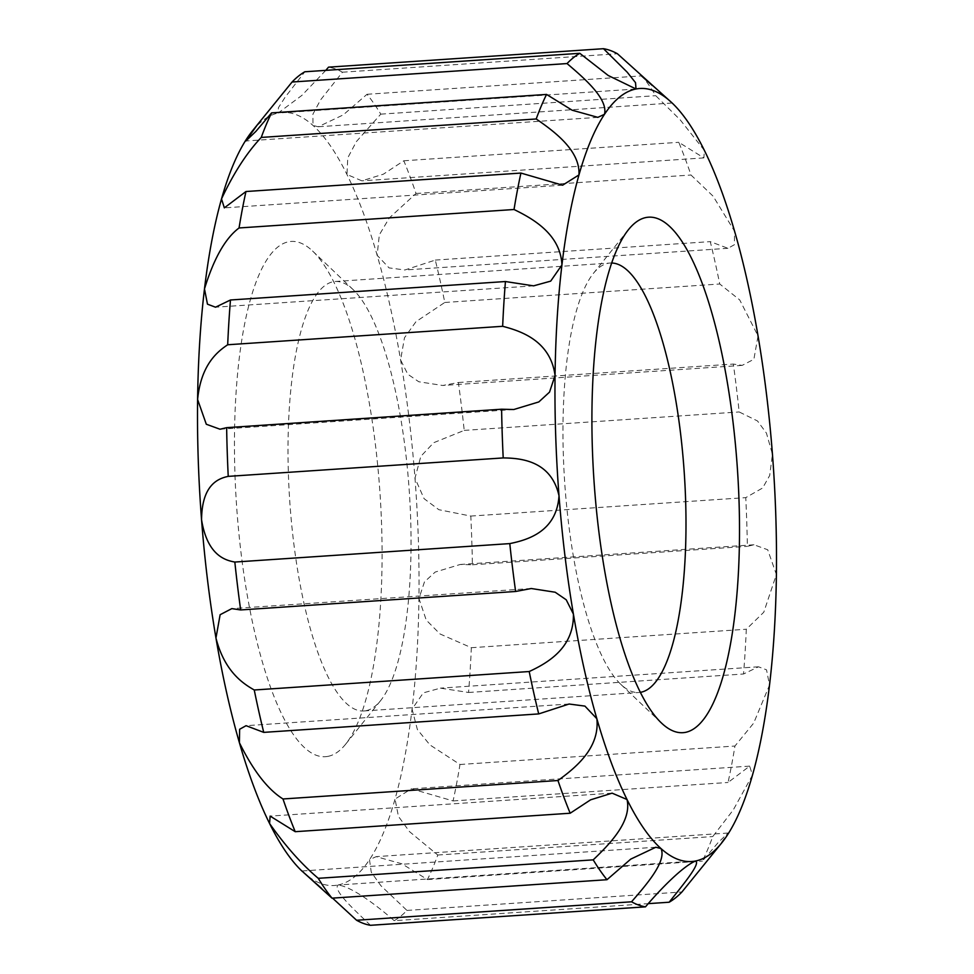 <?xml version="1.0" encoding="UTF-8"?>
<svg xmlns="http://www.w3.org/2000/svg" width="974" height="974" viewBox="0 0 974 974"><rect width="100%" height="100%" fill="white"/><g stroke="black" fill="none" stroke-linecap="round" stroke-linejoin="round"><path stroke-width="0.73" stroke-dasharray="4.87 3.65" d="M370.51 925.3C354.986 910.495 332.658 890.248 337.978 885.013L695.826 860.967M301.843 870.975A387.384 107.944 86.2 0 0 303.547 872.546A387.384 107.944 86.2 0 0 337.978 885.013C351.833 886.51 377.571 906.1 394.202 920.686L648.209 903.641M332.56 898.125L321.761 888.531M337.978 885.013A387.384 107.944 86.2 0 0 369.499 859.701A387.384 107.944 86.2 0 0 395.03 799.07A387.384 107.944 86.2 0 0 412.063 709.072A387.384 107.944 86.2 0 0 418.942 598.511A387.384 107.944 86.2 0 0 414.985 478.197A387.384 107.944 86.2 0 0 400.594 359.93A387.384 107.944 86.2 0 0 377.145 255.273A387.384 107.944 86.2 0 0 346.963 174.48A387.384 107.944 86.2 0 0 312.995 125.439A387.384 107.944 86.2 0 0 278.564 112.972A387.384 107.944 86.2 0 0 252.205 131.198M328.068 756.335A258.256 71.954 86.2 0 0 345.648 744.185A258.256 71.954 86.2 0 0 380.067 494.171A258.256 71.954 86.2 0 0 312.557 251A258.256 71.954 86.2 0 0 234.844 470.466A258.256 71.954 86.2 0 0 328.068 756.335M394.202 920.686A430.423 119.936 86.2 0 0 406.962 910.434L380.883 885.695L371.252 872.156L369.499 859.701L376.171 856.645L401.909 863.816L427.452 879.571A430.423 119.936 86.2 0 0 437.789 855.026L409.506 831.626L398.439 816.395L395.03 799.07L411.381 788.818L453.08 800.932A430.423 119.936 86.2 0 0 459.972 764.493L429.875 744.879L417.371 729.514L412.063 709.072L423.313 692.867L440.406 688.143L468.567 692.465A430.423 119.936 86.2 0 0 471.343 647.698L439.992 633.952L426.222 620.048L418.942 598.511L424.469 581.88L435.183 572.067L460.203 564.482L472.402 564.786A430.423 119.936 86.2 0 0 470.795 516.074L438.86 509.706L424.092 498.676L414.985 478.197L420.841 456.319L433.71 442.695L464.208 430.398A430.423 119.936 86.2 0 0 458.377 382.514L442.744 385.485L418.808 381.771L407.777 374.211L400.594 359.93L404.49 337.734L415.971 321.688L444.789 302.464A430.423 119.936 86.2 0 0 435.293 260.082L404.892 269.981L389.076 267.899L377.145 255.273L379.312 234.88L389.332 217.92L416.032 193.485A430.423 119.936 86.2 0 0 403.82 160.771L383.403 174.176L361.902 180.847L346.963 174.48L347.767 157.849L356.411 141.559L380.785 114.141A430.423 119.936 86.2 0 0 367.028 94.283L343.238 114.895L318.181 126.766L312.995 125.439L312.922 114.177L320.434 100.079L342.458 72.198A430.423 119.936 86.2 0 0 328.518 67.157M406.962 910.434L681.934 891.977M716.572 849.304L728.114 833.026L718.13 842.595L702.412 861.113A430.423 119.936 86.2 0 0 712.749 836.569L733.288 809.893L752.488 775.085L749.651 766.124L728.041 782.475A430.423 119.936 86.2 0 0 734.944 746.035L753.657 723.146L769.521 685.087L766.526 669.832L758.49 666.8L743.527 674.008A430.423 119.936 86.2 0 0 746.315 629.241L763.774 612.232L776.4 574.514L767.695 549.75L753.973 544.77L747.362 546.341A430.423 119.936 86.2 0 0 745.767 497.629L762.642 487.986L769.691 475.482L772.443 454.213L766.441 433.138L757.492 420.963L739.169 411.953A430.423 119.936 86.2 0 0 733.337 364.057L742.176 365.384L753.876 359.284L758.04 335.945L739.741 299.955L719.749 284.006A430.423 119.936 86.2 0 0 710.265 241.625L727.931 248.309L734.372 244.73L734.603 231.288L713.114 196.2L691.004 175.028A430.423 119.936 86.2 0 0 678.781 142.314L703.861 157.898L704.421 150.483L680.193 119.839L655.745 95.683A430.423 119.936 86.2 0 0 641.988 75.838M325.791 70.359L301.867 95.403L278.174 113.033L278.418 107.712L285.151 97.181L304.838 71.772M366.017 710.679A215.217 59.962 86.2 0 0 380.664 700.549A215.217 59.962 86.2 0 0 409.348 492.211A215.217 59.962 86.2 0 0 353.087 289.57A215.217 59.962 86.2 0 0 335.105 281.498A215.217 59.962 86.2 0 0 289.692 500.246A215.217 59.962 86.2 0 0 363.923 710.959A215.217 59.962 86.2 0 0 366.017 710.679M652.239 85.469L671.719 102.611M611.611 263.017A215.217 59.962 86.2 0 0 610.077 263.041A215.217 59.962 86.2 0 0 593.336 273.45A215.217 59.962 86.2 0 0 564.652 481.789A215.217 59.962 86.2 0 0 620.913 684.43A215.217 59.962 86.2 0 0 638.895 692.502A215.217 59.962 86.2 0 0 640.417 692.331M427.452 879.571L702.412 861.113M437.789 855.026L712.749 836.569M453.08 800.932L728.041 782.475M459.972 764.493L734.944 746.035M468.567 692.465L743.527 674.008M471.343 647.698L746.315 629.241M472.402 564.786L747.362 546.341M470.795 516.074L745.767 497.629M464.208 430.398L739.169 411.953M458.377 382.514L733.337 364.057M444.789 302.464L719.749 284.006M435.293 260.082L710.265 241.625M416.032 193.485L691.004 175.028M403.82 160.771L678.781 142.314M380.785 114.141L655.745 95.683M367.028 94.283L641.44 75.875M342.458 72.198L617.431 53.753M655.819 847.234L301.903 870.987M353.087 289.57L312.557 251M380.664 700.549L345.648 744.185M620.913 684.43L661.443 723M593.336 273.45L628.352 229.815M728.114 833.026L376.171 856.645M612.098 793.153L270.139 816.102M749.651 766.124L411.381 788.818M758.49 666.8L440.406 688.143M753.973 544.77L460.203 564.482M742.176 365.384L442.744 385.485M727.931 248.309L404.892 269.981M703.861 157.898L361.902 180.847M672.097 103.013L318.181 126.766M635.584 89.048L278.174 113.033M597.829 117.355L245.886 140.974M562.619 185.182L224.349 207.876M533.594 285.857L215.51 307.2M513.797 409.518L220.027 429.23M531.256 588.515L231.824 608.616M569.108 704.019L246.069 725.691M363.923 710.959L638.895 692.502M335.105 281.498L610.077 263.041"/><path stroke-width="1.46" d="M645.482 906.843A430.423 119.936 86.2 0 1 631.542 901.802L356.569 920.247A430.423 119.936 86.2 0 0 370.51 925.3L645.482 906.843C659.702 890.053 682.129 866.799 695.436 861.028L695.826 860.967M356.569 920.247L332.56 898.125M321.761 888.531L301.903 870.987L332.012 898.162L606.972 879.717L630.762 859.105L655.819 847.234L661.005 848.561A387.384 107.944 86.2 0 0 695.436 861.028C701.304 863.049 682.263 885.658 669.162 902.228A430.423 119.936 86.2 0 0 681.934 891.977L721.795 842.802A387.384 107.944 86.2 0 0 726.957 835.704A387.384 107.944 86.2 0 0 752.488 775.085A387.384 107.944 86.2 0 0 769.521 685.087A387.384 107.944 86.2 0 0 776.4 574.514A387.384 107.944 86.2 0 0 772.443 454.213A387.384 107.944 86.2 0 0 758.04 335.945A387.384 107.944 86.2 0 0 734.603 231.288A387.384 107.944 86.2 0 0 704.421 150.483A387.384 107.944 86.2 0 0 672.157 103.025A387.384 107.944 86.2 0 0 670.453 101.454A387.384 107.944 86.2 0 0 636.022 88.987A387.384 107.944 86.2 0 0 604.501 114.299A387.384 107.944 86.2 0 0 578.97 174.93A387.384 107.944 86.2 0 0 561.937 264.928A387.384 107.944 86.2 0 0 555.058 375.489A387.384 107.944 86.2 0 0 559.015 495.803A387.384 107.944 86.2 0 0 573.406 614.07A387.384 107.944 86.2 0 0 596.855 718.727A387.384 107.944 86.2 0 0 627.037 799.52A387.384 107.944 86.2 0 0 661.005 848.561C666.91 861.272 646.018 885.11 631.542 901.802M648.209 903.641L669.162 902.228M332.012 898.162A430.423 119.936 86.2 0 1 318.255 878.317C301.587 864.23 285.358 845.968 269.579 823.517L270.139 816.102L295.219 831.686A430.423 119.936 86.2 0 1 282.996 798.972C267.765 789.476 253.24 770.714 239.397 742.712L239.628 729.27L246.069 725.691L263.735 732.375A430.423 119.936 86.2 0 1 254.251 689.994C242.818 683.468 224.58 671.488 215.96 638.055L220.124 614.716L231.824 608.616L240.663 609.943A430.423 119.936 86.2 0 1 234.831 562.047C224.142 560.196 207.206 554.389 201.557 519.787C201.874 485.028 217.859 478.538 228.233 476.371A430.423 119.936 86.2 0 1 226.638 427.659L220.027 429.23L206.305 424.25L197.6 399.486C200.973 364.739 217.299 351.736 227.685 344.759A430.423 119.936 86.2 0 1 230.473 299.992L215.51 307.2L207.474 304.168L204.479 288.913C213.817 258.524 225.347 238.204 239.056 227.965A430.423 119.936 86.2 0 1 245.959 191.525L224.349 207.876L221.512 198.915C233.59 173.165 246.836 152.662 261.251 137.431A430.423 119.936 86.2 0 1 271.588 112.887L255.87 131.405L245.886 140.974L257.428 124.696L252.205 131.198A387.384 107.944 86.2 0 0 247.043 138.296A387.384 107.944 86.2 0 0 221.512 198.915A387.384 107.944 86.2 0 0 204.479 288.913A387.384 107.944 86.2 0 0 197.6 399.486A387.384 107.944 86.2 0 0 201.557 519.787A387.384 107.944 86.2 0 0 215.96 638.055A387.384 107.944 86.2 0 0 239.397 742.712A387.384 107.944 86.2 0 0 269.579 823.517A387.384 107.944 86.2 0 0 301.843 870.975L302.281 871.389M695.436 861.028A387.384 107.944 86.2 0 0 721.795 842.802M685.526 732.351A258.256 71.954 86.2 0 0 733.714 428A258.256 71.954 86.2 0 0 628.352 229.815A258.256 71.954 86.2 0 0 593.933 479.829A258.256 71.954 86.2 0 0 661.443 723A258.256 71.954 86.2 0 0 685.526 732.351M672.157 103.025L617.431 53.753A430.423 119.936 86.2 0 0 603.49 48.7L627.207 72.198L635.523 82.656L636.022 88.987L608.226 75.497L579.798 53.314A430.423 119.936 86.2 0 0 567.038 63.566C583.913 77.944 608.226 98.703 604.501 114.299L597.829 117.355L572.091 110.184L546.548 94.429A430.423 119.936 86.2 0 0 536.211 118.974C554.243 131.441 580.358 150.495 578.97 174.93L562.619 185.182L520.92 173.068A430.423 119.936 86.2 0 0 514.029 209.507C532.912 218.736 560.452 234.089 561.937 264.928L550.687 281.133L533.594 285.857L505.433 281.535A430.423 119.936 86.2 0 0 502.657 326.302C521.991 331.282 550.456 341.277 555.058 375.489L549.531 392.12L538.817 401.933L513.797 409.518L501.598 409.214A430.423 119.936 86.2 0 0 503.205 457.926C522.563 458.084 551.345 461.579 559.015 495.803C556.69 530.94 528.845 539.754 509.792 543.602A430.423 119.936 86.2 0 0 515.623 591.486L531.256 588.515L555.192 592.229L566.223 599.789L573.406 614.07C574.051 648.039 547.522 663.026 529.211 671.536A430.423 119.936 86.2 0 0 538.707 713.918L569.108 704.019L584.924 706.101L596.855 718.727C600.008 748.227 575.184 768.06 557.968 780.515A430.423 119.936 86.2 0 0 570.18 813.229L590.597 799.824L612.098 793.153L627.037 799.52C632.004 821.703 609.115 844.592 593.215 859.859A430.423 119.936 86.2 0 0 606.972 879.717M318.255 878.317L593.215 859.859M603.49 48.7L328.518 67.157L325.791 70.359M257.428 124.696L292.066 82.023L567.038 63.566M579.798 53.314L304.838 71.772A430.423 119.936 86.2 0 0 292.066 82.023M641.44 75.875L652.239 85.469M640.417 692.331A215.217 59.962 86.2 0 0 640.989 692.234A215.217 59.962 86.2 0 0 684.247 472.731A215.217 59.962 86.2 0 0 611.611 263.017M295.219 831.686L570.18 813.229M271.588 112.887L546.548 94.429M261.251 137.431L536.211 118.974M245.959 191.525L520.92 173.068M239.056 227.965L514.029 209.507M230.473 299.992L505.433 281.535M227.685 344.759L502.657 326.302M226.638 427.659L501.598 409.214M234.831 562.047L509.792 543.602M228.233 476.371L503.205 457.926M240.663 609.943L515.623 591.486M254.251 689.994L529.211 671.536M263.735 732.375L538.707 713.918M282.996 798.972L557.968 780.515"/></g></svg>

